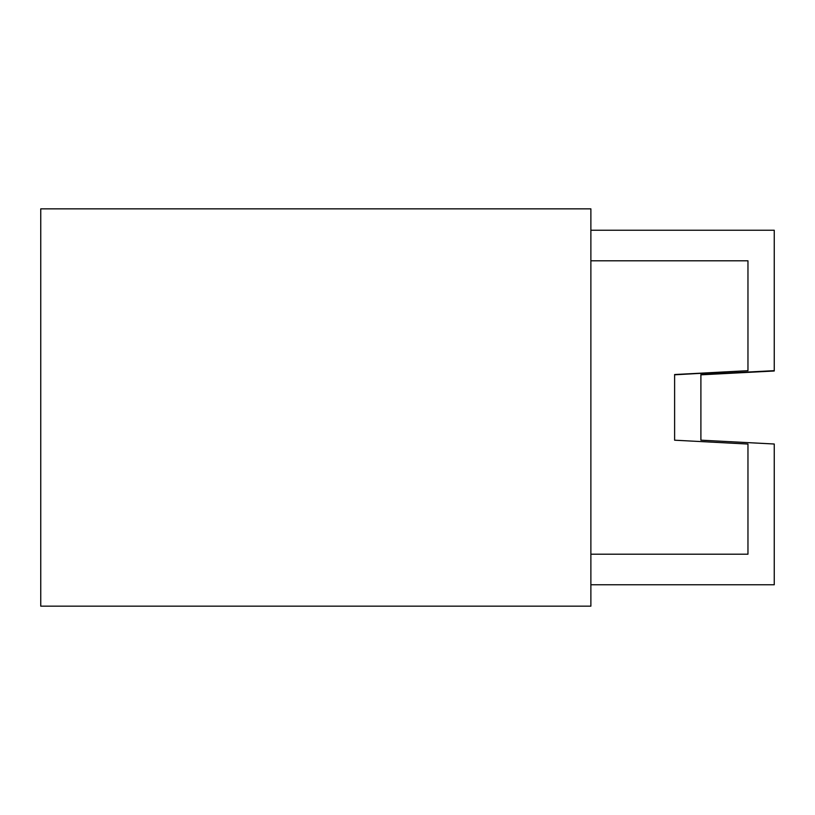 <?xml version="1.0" encoding="UTF-8"?>
<svg xmlns="http://www.w3.org/2000/svg" width="815" height="815" viewBox="0 0 815 815"><rect width="100%" height="100%" fill="white"/><g stroke="black" fill="none" stroke-linecap="round" stroke-linejoin="round"><path stroke-width="1.22" d="M590.875 584.763L774.25 584.763L774.25 444.012L700.9 440.171L700.9 374.513L774.25 370.662L774.25 230.238L590.875 230.238M590.875 554.2L747.966 554.2L747.966 444.043L674.616 440.202L674.616 374.533L747.966 370.693L747.966 260.8L590.875 260.8M674.616 374.798L747.966 370.693M700.9 440.171L700.9 374.829L774.25 370.988L700.9 374.645L774.25 370.662M590.875 606.156L40.75 606.156L40.75 208.844L590.875 208.844L590.875 606.156"/></g></svg>
